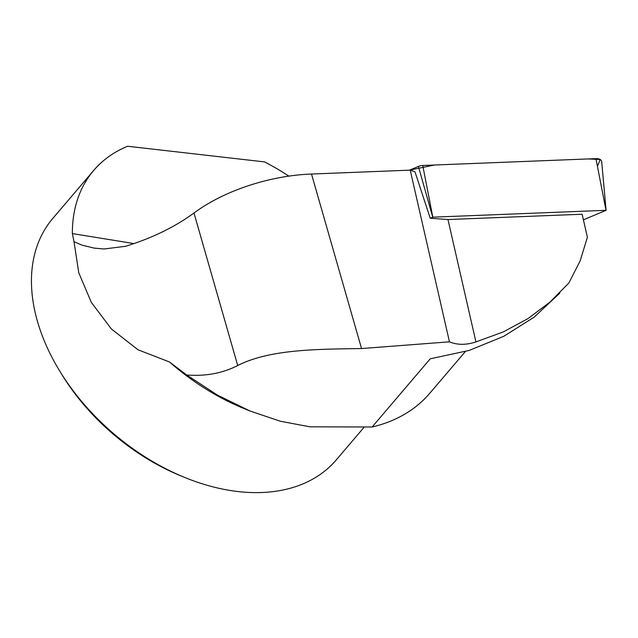 <?xml version="1.0" encoding="UTF-8"?>
<svg xmlns="http://www.w3.org/2000/svg" width="638" height="638" viewBox="0 0 638 638"><rect width="100%" height="100%" fill="white"/><g stroke="black" fill="none" stroke-linecap="round" stroke-linejoin="round"><path stroke-width="0.96" d="M587.391 237.232L582.127 214.232L447.964 219.536L475.932 341.912L503.254 331.935L528.089 318.545L550.06 302.021L568.873 282.985L580.157 260.918L587.391 237.232M249.992 411L243.556 408.368A186.192 124.346 -139.6 0 1 169.501 361.977L138.015 349.784L111.395 328.993L91.33 302.372L78.761 272.793L74.016 241.69L81.823 245.08L94.017 248.078L104.018 248.995L125.55 246.284C151.908 238.181 174.716 227.088 193.976 213.012L237.719 365.542C270.121 349.018 318.019 349.257 361.547 348.547L449.455 341.824C457.43 345.102 466.25 345.126 475.932 341.912M449.455 341.824L410.21 170.139L311.504 174.038C269.659 175.562 223.93 190.722 193.976 213.012M583.411 219.839L605.996 210.317L432.811 217.167L430.219 218.228L414.987 171.797L410.21 170.139M430.219 218.228L447.964 219.536M237.719 365.542C222.335 373.334 205.316 376.476 186.663 374.969L217.558 395.169L250 410.992L280.234 421.208L309.885 426.814L372.121 426.997A214.121 143 -139.6 0 0 429.813 393.223L465.285 351.618M59.557 370.774L61.591 374.099A177.803 118.74 40.4 0 0 181.064 475.964L184.677 477.439A186.192 124.346 -139.6 0 1 59.557 370.774A186.192 124.346 -139.6 0 1 37.419 321.233A186.192 124.346 -139.6 0 1 52.81 218.411L93.706 170.434A186.192 124.346 -139.6 0 1 127.6 146.246L264.547 161.908A186.192 124.346 -139.6 0 1 288.831 176.128M363.788 427.62L336.186 459.998A186.192 124.346 -139.6 0 1 184.677 477.439M74.016 241.69L72.357 233.588A186.192 124.346 -139.6 0 1 93.706 170.434M169.501 361.977L186.663 374.969M372.121 426.997L430.267 358.787L469.121 350.445L503.773 336.306L534.173 317.134L559.829 293.113M597.455 166.446L600.167 159.5L588.077 158.942L434.454 165.019L409.413 170.171L418.408 166.438A7.393 4.187 -13.7 0 1 422.747 165.481L595.932 158.631A7.393 4.187 -13.7 0 1 601.69 161.653L606.1 210.373M72.357 233.588L133.964 243.572M311.504 174.038L361.547 348.547M432.739 217.183L418.408 166.438M605.996 210.317L595.932 158.631M422.747 165.481L432.811 217.167M94.895 248.214L94.065 248.078"/></g></svg>
